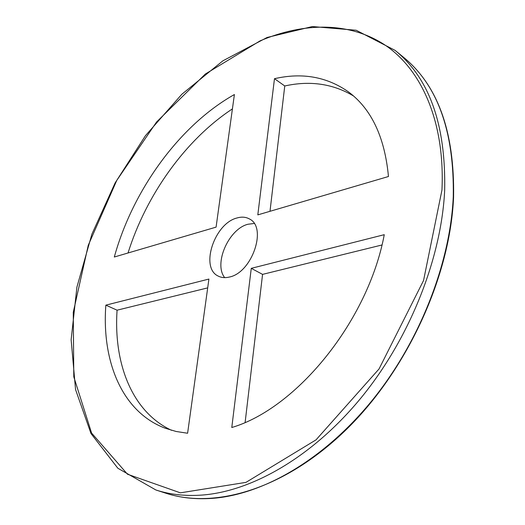 <?xml version="1.0" encoding="UTF-8"?>
<svg xmlns="http://www.w3.org/2000/svg" width="525" height="525" viewBox="0 0 525 525"><rect width="100%" height="100%" fill="white"/><g stroke="black" fill="none" stroke-linecap="round" stroke-linejoin="round"><path stroke-width="0.79" d="M114.312 257.014C132.759 190.089 179.57 125.337 234.399 94.533L216.083 227.128L114.312 257.014M232.418 108.885C185.476 139.788 146.186 194.926 128.028 252.984M388.461 176.512L257.814 214.876L274.483 78.698C302.177 72.358 326.819 76.742 348.416 91.849C371.398 108.905 384.746 137.123 388.461 176.512M353.443 95.918C332.889 83.718 309.993 80.397 284.76 85.969L269.994 211.299M284.76 85.969L274.483 78.698M207.69 287.884L117.082 310.19L105.847 305.15L208.911 279.064L187.609 433.243L176.137 431.478L165.375 428.282C122.03 412.092 101.62 361.305 105.847 305.15M117.082 310.19C113.433 363.372 131.959 411.777 171.518 430.303M384.261 234.682C368.209 320.782 296.822 408.371 231.787 427.508L251.272 268.341L384.261 234.682M381.944 244.991L262.566 274.378L245.129 422.382M262.566 274.378L251.272 268.341M254.152 223.479L248.01 224.241C228.743 228.874 213.426 263.707 224.687 277.64M229.307 277.062C225.186 278.06 221.524 277.751 218.321 276.13C199.73 267.96 214.351 223.42 237.011 217.973C241.684 216.622 245.818 216.95 249.427 218.958C267.553 227.273 252.052 272.803 229.307 277.062M403.193 56.995C437.633 84.932 454.328 131.447 453.272 196.547C450.26 263.845 419.265 342.694 371.333 401.435C323.262 460.123 262.638 494.721 212.231 498.376C195.457 499.531 180.003 497.812 165.867 493.211C215.611 509.598 286.283 488.499 347.091 428.781C407.807 369.134 450.279 275.671 453.587 197.052C454.676 131.906 437.883 85.221 403.193 56.995L395.069 50.367L356.18 30.247L312.401 26.545L267.1 37.478L222.902 60.815L181.827 94.27L145.471 135.667L115.119 182.943L91.914 234.098L76.913 287.109L71.138 339.767L75.554 389.55L90.982 433.525L117.869 468.267L155.892 489.989C169.988 494.583 185.423 496.269 202.191 495.055C252.597 491.236 313.418 456.218 361.797 396.952C410.038 337.634 441.4 258.103 444.668 190.385C445.961 124.897 429.43 78.225 395.069 50.367M260.111 40.852C304.087 22.122 350.457 21.44 386.459 46.029C422.113 70.875 445.102 122.719 441.952 190.057L423.563 280.481L379.057 368.931L316.024 439.865L245.989 482.363L180.377 492.837L127.477 474.219L91.586 433.053L73.795 376.819L73.264 312.336L88.252 245.306L116.734 180.469L156.548 122.017L205.321 74.045L260.111 40.852M165.867 493.211L155.892 489.989"/></g></svg>
